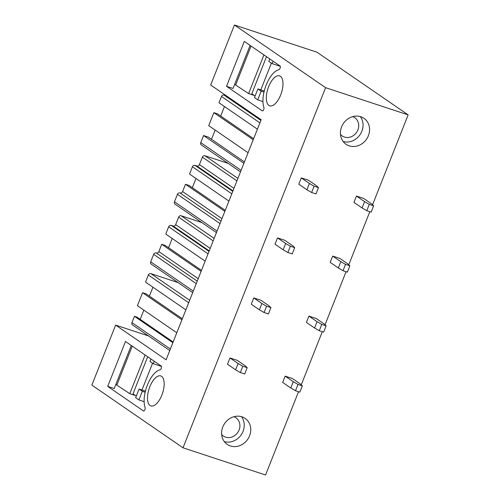 <?xml version="1.0" encoding="UTF-8"?>
<svg xmlns="http://www.w3.org/2000/svg" width="500" height="500" viewBox="0 0 500 500"><rect width="100%" height="100%" fill="white"/><g stroke="black" fill="none" stroke-linecap="round" stroke-linejoin="round"><path stroke-width="0.75" d="M325.606 87.681L234.438 25L316.969 52.2L408.144 114.881L325.606 87.681L183.031 447.8L91.856 385.119L115.619 325.1L148.55 335.95M234.438 25L210.675 85.019L261.144 119.719L166.088 359.8L115.619 325.1M262.456 110.919L262.238 110.85A1.981 0.887 -71.8 0 0 262.337 110.9A1.981 0.887 -71.8 0 0 263.619 109.775A1.981 0.887 -71.8 0 0 263.919 107.525A22.181 9.95 -71.8 0 1 266.188 85.006A22.181 9.95 -71.8 0 1 278.906 69.681A1.981 0.887 -71.8 0 0 280.175 67.944A1.981 0.887 -71.8 0 0 280.012 65.956L244.306 41.406L226.531 86.3L233.044 88.45L250.094 45.388M262.238 110.85L226.531 86.3M107.713 386.4L143.419 410.95A1.981 0.887 -71.8 0 0 143.525 411A1.981 0.887 -71.8 0 0 144.8 409.875A1.981 0.887 -71.8 0 0 145.106 407.625A22.181 9.95 -71.8 0 1 147.369 385.106A22.181 9.95 -71.8 0 1 160.087 369.775A1.981 0.887 -71.8 0 0 161.35 368.038A1.981 0.887 -71.8 0 0 161.194 366.05L125.487 341.5L107.713 386.4L114.225 388.544L131.275 345.481M280.425 76.256A15.781 7.075 -71.8 0 0 279.594 75.844A15.781 7.075 -71.8 0 0 268.269 87.644A15.781 7.075 -71.8 0 0 268.881 105.4A15.781 7.075 -71.8 0 0 269.713 105.812A15.781 7.075 -71.8 0 0 281.038 94.012A15.781 7.075 -71.8 0 0 280.425 76.256M161.606 376.356A15.781 7.075 -71.8 0 0 160.775 375.938A15.781 7.075 -71.8 0 0 149.45 387.744A15.781 7.075 -71.8 0 0 150.069 405.5A15.781 7.075 -71.8 0 0 150.9 405.913A15.781 7.075 -71.8 0 0 162.225 394.113A15.781 7.075 -71.8 0 0 161.606 376.356M408.144 114.881L372.562 204.756M369.825 211.669L348.794 264.775M346.062 271.688L325.031 324.8M322.294 331.712L301.269 384.819M298.531 391.731L265.562 475L183.031 447.8M360.763 116.719A15.781 13.981 -55.5 0 1 363.938 118.287A15.781 13.981 -55.5 0 1 367.556 137.506A15.781 13.981 -55.5 0 1 349.225 145.863A15.781 13.981 -55.5 0 1 346.056 144.294A15.781 13.981 -55.5 0 1 342.438 125.075A15.781 13.981 -55.5 0 1 360.763 116.719M241.95 416.819A15.781 13.981 -55.5 0 1 245.119 418.387A15.781 13.981 -55.5 0 1 248.738 437.606A15.781 13.981 -55.5 0 1 230.406 445.962A15.781 13.981 -55.5 0 1 227.237 444.394A15.781 13.981 -55.5 0 1 223.619 425.175A15.781 13.981 -55.5 0 1 241.95 416.819M262.938 101.562L257.725 99.844L254.469 97.606L257.9 88.944L264.237 91.031M234.656 84.375L248.612 93.575L254.306 95.456M235.75 84.738L251.062 46.05M248.612 93.575L263.925 54.894M255.106 96.006L251.819 93.744L266.5 56.662M340.475 134.388A11.087 9.825 124.5 0 0 342.2 135.95A11.087 9.825 124.5 0 0 344.431 137.056A11.087 9.825 124.5 0 0 357.306 131.181A11.087 9.825 124.5 0 0 354.762 117.675A11.087 9.825 124.5 0 0 352.681 116.625M343.162 141.525A15.781 13.981 124.5 0 0 360.006 134.738A15.781 13.981 124.5 0 0 360.312 116.581M115.838 384.475L129.794 393.675L135.488 395.556M145.162 392.212L142.338 391.281L138.912 399.944L144.125 401.662M138.912 399.944L135.656 397.706L139.081 389.044L142.338 391.281M129.794 393.675L145.106 354.994M116.931 384.831L132.244 346.15M136.287 396.106L133 393.844L147.681 356.763M233.869 416.725A11.087 9.825 -55.5 0 1 235.95 417.775A11.087 9.825 -55.5 0 1 238.494 431.281A11.087 9.825 -55.5 0 1 225.613 437.15A11.087 9.825 -55.5 0 1 223.381 436.05A11.087 9.825 -55.5 0 1 221.656 434.487M241.494 416.681A15.781 13.981 -55.5 0 1 241.188 434.837A15.781 13.981 -55.5 0 1 224.35 441.625M240.494 171.869L201.363 144.969A2.131 1.887 -55.5 0 1 200.763 142.613L203.569 135.525L243.906 163.256M203.569 135.525L208.275 137.075L244.431 161.931M211.488 139.288L215.138 130.069M253.631 138.7L217.475 113.837L213.85 112.65L208.706 125.644L248.081 152.713M213.85 112.65L253.225 139.719M220.688 116.05L224.462 106.525M226.469 95.881L224.075 95.094A2.131 1.887 -55.5 0 0 221.488 96.463L218.994 102.762L257.4 129.169M185.869 309.844L145.531 282.106L148.338 275.019A2.131 1.887 124.5 0 1 150.925 273.65L178.119 282.606M149.4 296.112L152.931 287.194M181.938 319.775L142.562 292.706L146.181 293.9L182.338 318.756M142.562 292.706L137.419 305.7L176.788 332.769M140.2 319.344L143.85 310.125M172.856 342.706L134.45 316.3L136.981 317.137L173.137 341.994M134.45 316.3L131.956 322.6A2.131 1.887 124.5 0 0 132.556 324.956L169.756 350.531M216.45 232.606L175.062 204.15A2.131 1.887 -55.5 0 1 174.462 201.8L177.425 194.319A2.131 1.887 -55.5 0 1 180.012 192.944A2.131 1.887 -55.5 0 0 182.606 191.569L185.487 184.288L224.862 211.356M185.487 184.288L189.106 185.475L225.269 210.338M195.975 178.469L192.325 187.688M228.181 163.406L204.969 155.756A2.131 1.887 -55.5 0 0 202.381 157.125L199.419 164.613A2.131 1.887 -55.5 0 1 196.825 165.981L195.019 165.387A2.131 1.887 -55.5 0 0 192.425 166.762L189.544 174.044L228.919 201.112M192.688 292.625L151.3 264.175A2.131 1.887 -55.5 0 1 150.7 261.819L153.663 254.338A2.131 1.887 -55.5 0 1 156.25 252.963A2.131 1.887 -55.5 0 0 158.844 251.588L161.725 244.306L201.1 271.375M161.725 244.306L165.344 245.5L201.5 270.356M172.213 238.487L168.562 247.706M201.881 222.587L181.206 215.775A2.131 1.887 -55.5 0 0 178.619 217.15L175.656 224.631A2.131 1.887 -55.5 0 1 173.062 226L171.256 225.406A2.131 1.887 -55.5 0 0 168.663 226.781L165.781 234.062L205.15 261.131M280.256 66.312L272.075 63.612L268.819 61.375L269.788 58.925M257.725 99.844L261.156 91.181L263.981 92.112M272.075 63.612L273.044 61.163M261.156 91.181L257.9 88.944M271.388 63.144L260.8 89.9M145.425 391.131L139.081 389.044M154.225 361.262L153.256 363.713L161.431 366.406M153.256 363.713L150 361.475L150.969 359.025M152.575 363.244L141.981 389.994M356.444 196.056L353.95 202.362L362.088 207.956L364.581 201.656L356.444 196.056L363.681 198.444L371.825 204.044L373.631 205.8L371.138 212.106L366.794 210.675L362.088 207.956M373.631 205.8L369.288 204.369L366.794 210.675M369.288 204.369L364.581 201.656M332.681 256.075L330.188 262.381L338.325 267.975L340.819 261.675L332.681 256.075L339.919 258.463L348.062 264.062L349.869 265.825L347.375 272.125L343.031 270.694L338.325 267.975M349.869 265.825L345.525 264.387L343.031 270.694M345.525 264.387L340.819 261.675M308.919 316.1L306.419 322.4L314.562 327.994L317.056 321.694L308.919 316.1L316.156 318.481L324.3 324.081L326.106 325.844L323.612 332.144L319.269 330.712L314.562 327.994M326.106 325.844L321.763 324.412L319.269 330.712M321.763 324.412L317.056 321.694M285.15 376.119L282.656 382.419L290.8 388.013L293.294 381.712L285.15 376.119L292.394 378.506L300.531 384.1L302.344 385.863L299.85 392.163L295.5 390.731L290.8 388.013M302.344 385.863L298 384.431L295.5 390.731M298 384.431L293.294 381.712M301.275 177.875L298.781 184.181L306.919 189.775L309.413 183.475L301.275 177.875L308.512 180.263L316.656 185.863L318.463 187.619L315.969 193.925L311.625 192.494L306.919 189.775M318.463 187.619L314.119 186.188L311.625 192.494M314.119 186.188L309.413 183.475M277.512 237.894L275.019 244.2L283.156 249.794L285.65 243.494L277.512 237.894L284.75 240.281L292.894 245.881L294.7 247.644L292.206 253.944L287.863 252.512L283.156 249.794M294.7 247.644L290.356 246.206L287.863 252.512M290.356 246.206L285.65 243.494M253.75 297.919L251.256 304.219L259.394 309.812L261.887 303.512L253.75 297.919L260.988 300.3L269.131 305.9L270.938 307.663L268.444 313.962L264.1 312.531L259.394 309.812M270.938 307.663L266.594 306.231L264.1 312.531M266.594 306.231L261.887 303.512M229.988 357.938L227.488 364.237L235.631 369.831L238.125 363.531L229.988 357.938L237.225 360.325L245.362 365.919L247.175 367.681L244.681 373.981L240.338 372.55L235.631 369.831M247.175 367.681L242.831 366.25L240.338 372.55M242.831 366.25L238.125 363.531M241.1 170.344L200.763 142.613M221.488 96.463L259.894 122.869M260.875 120.394L224.075 95.094M150.925 273.65L189.656 300.275M148.338 275.019L188.675 302.756M131.956 322.6L170.362 349.006M217.05 231.081L174.462 201.8M177.425 194.319L220.012 223.594M220.994 221.119L180.012 192.944M221.975 218.637L182.606 191.569M192.425 166.762L231.8 193.831M232.781 191.35L195.019 165.387M196.825 165.981L232.981 190.844M233.962 188.363L199.419 164.613M202.381 157.125L236.925 180.881M237.906 178.4L204.969 155.756M193.287 291.1L150.7 261.819M153.663 254.338L196.25 283.619M197.231 281.137L156.25 252.963M198.212 278.663L158.844 251.588M168.663 226.781L208.038 253.85M209.019 251.369L171.256 225.406M173.062 226L209.219 250.863M210.2 248.381L175.656 224.631M178.619 217.15L213.162 240.9M214.144 238.419L181.206 215.775"/></g></svg>
